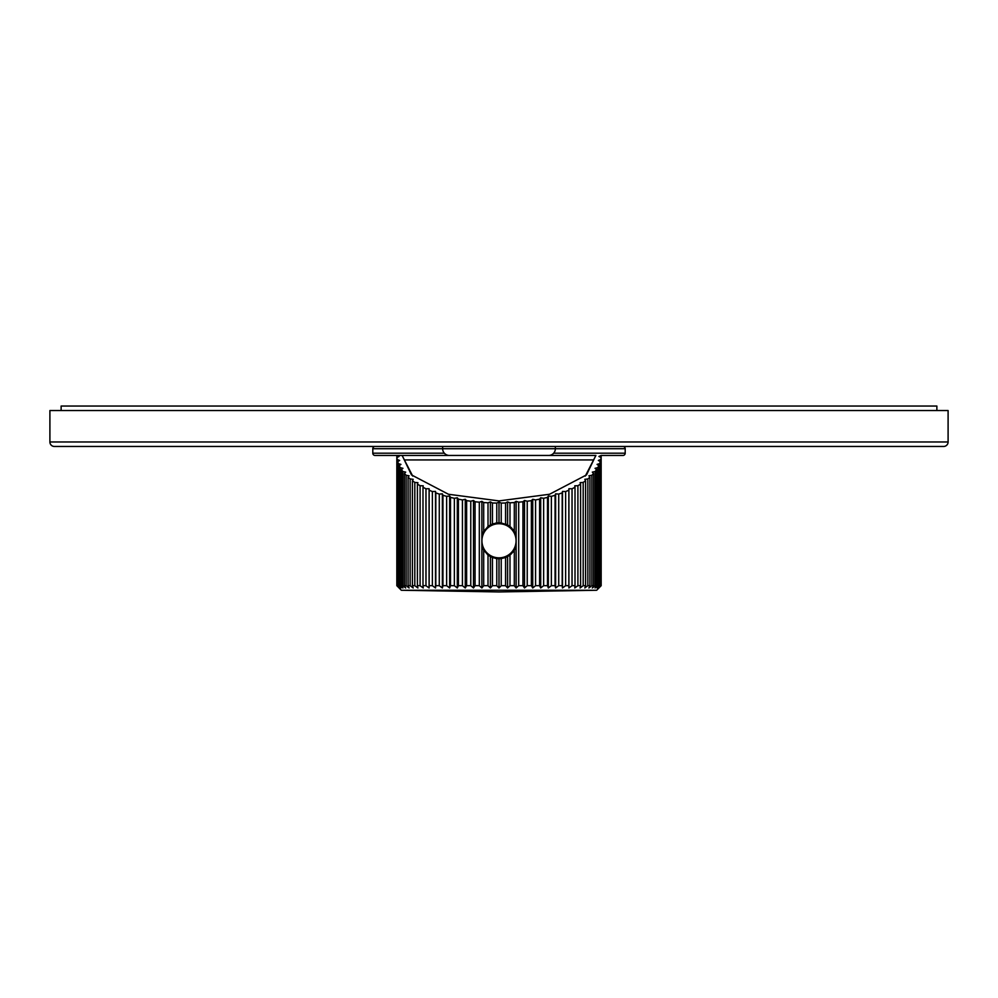 <?xml version="1.0" encoding="UTF-8"?>
<svg xmlns="http://www.w3.org/2000/svg" width="998" height="998" viewBox="0 0 998 998"><rect width="100%" height="100%" fill="white"/><g stroke="black" fill="none" stroke-linecap="round" stroke-linejoin="round"><path stroke-width="1.5" d="M585.302 476.083L595.906 455.45L544.135 455.45L571.904 455.45M426.096 455.45L453.865 455.45L402.094 455.45L412.698 476.083M402.444 456.036L411.488 474.911L448.464 494.26L499 500.909L549.536 494.26L586.512 474.911L595.557 456.036M404.789 459.941L593.211 459.941M396.605 455.45L453.865 455.45L375.048 455.45L396.842 455.45L399.1 456.448L396.93 457.508L397.204 459.529L399.649 460.452L397.678 461.587L398.339 463.596L400.947 464.407L399.188 465.629L400.21 467.6L402.955 468.311L401.433 469.596L402.818 471.518L405.687 472.116L404.402 473.451L406.136 475.31L409.105 475.784L408.082 477.169L410.141 478.965L413.184 479.314L412.424 480.737L414.806 482.433L417.913 482.67L417.401 484.117L420.096 485.714L423.227 485.814L422.99 487.286L425.971 488.758L429.103 488.746L429.14 490.205L432.384 491.565L435.502 491.428L435.814 492.887L439.282 494.097L442.376 493.835L442.95 495.27L446.63 496.355L449.661 495.969L450.497 497.378L454.364 498.301L457.309 497.79L458.406 499.162L462.436 499.936L465.268 499.299L466.615 500.634L470.769 501.233L473.489 500.497L475.06 501.757L479.314 502.194L481.884 501.345L483.693 502.543L488.01 502.805L490.405 501.869L492.438 502.992L496.779 503.079L499 502.044L501.221 503.079L505.574 502.992L507.595 501.869L509.99 502.805L514.307 502.543L516.116 501.345L518.686 502.194L522.94 501.757L524.511 500.497L527.231 501.233L531.385 500.634L532.732 499.299L535.564 499.936L539.594 499.162L540.691 497.79L543.636 498.301L547.503 497.378L548.339 495.969L551.37 496.355L555.063 495.27L555.624 493.835L558.718 494.097L562.198 492.875L562.498 491.428L565.629 491.565L568.86 490.205L568.897 488.746L572.041 488.758L575.01 487.286L574.773 485.814L577.904 485.714L580.599 484.117L580.087 482.67L583.194 482.433L585.577 480.737L584.816 479.314L587.859 478.965L589.93 477.169L588.895 475.784L591.864 475.31L593.598 473.451L592.313 472.116L595.182 471.518L596.567 469.584L595.045 468.311L597.79 467.6L598.812 465.629L597.054 464.407L599.661 463.596L600.322 461.587L598.351 460.452L600.796 459.529L601.07 457.508L598.9 456.448L601.158 455.45L601.17 585.689L596.679 590.255L499 591.951L401.321 590.255L596.679 590.255M396.83 455.45L396.83 585.689L401.321 590.255M396.83 585.689L399.1 587.972L396.93 585.689L399.649 587.972L397.678 585.689L400.947 587.972L399.188 585.689L402.955 587.972L401.433 585.689L402.818 585.689L405.687 587.972L404.402 585.689L406.136 585.689L409.105 587.972L408.082 585.689L410.141 585.689L413.184 587.972L412.424 585.689L414.806 585.689L417.913 587.972L417.401 585.689L420.096 585.689L423.227 587.972L422.99 585.689L425.971 585.689L429.103 587.972L429.14 585.689L432.384 585.689L435.502 587.972L435.814 585.689L439.282 585.689L442.376 587.972L442.95 585.689L446.63 585.689L449.661 587.972L450.497 585.689L454.364 585.689L457.309 587.972L458.406 585.689L462.436 585.689L465.268 587.972L466.615 585.689L470.769 585.689L473.489 587.972L475.06 585.689L479.314 585.689L481.884 587.972L483.693 585.689L488.01 585.689L490.405 587.972L492.438 585.689L496.779 585.689L499 587.972L501.221 585.689L505.574 585.689L507.595 587.972L509.99 585.689L514.307 585.689L516.116 587.972L518.686 585.689L522.94 585.689L524.511 587.972L527.231 585.689L531.385 585.689L532.732 587.972L535.564 585.689L539.594 585.689L540.691 587.972L543.636 585.689L547.503 585.689L548.339 587.972L551.37 585.689L555.063 585.689L555.624 587.972L558.718 585.689L562.198 585.689L562.498 587.972L565.629 585.689L568.86 585.689L568.897 587.972L572.041 585.689L575.01 585.689L574.773 587.972L577.904 585.689L580.599 585.689L580.087 587.972L583.194 585.689L585.577 585.689L584.816 587.972L587.859 585.689L589.93 585.689L588.895 587.972L591.864 585.689L593.598 585.689L592.313 587.972L595.182 585.689L596.567 585.689L595.045 587.972L597.79 585.689L598.812 585.689L597.054 587.972L600.322 585.689L598.351 587.972L601.07 585.689L598.9 587.972L601.17 585.689M507.595 587.972L507.595 556.547L505.574 557.495L505.574 585.689M511.924 553.241A17.964 17.964 0 0 1 505.574 557.495L501.221 558.593L501.221 585.689M499 587.972L499 558.743L496.779 558.593L496.779 585.689M495.669 558.431A17.964 17.964 0 0 0 501.221 558.593L499 558.743M492.438 585.689L492.438 557.495L496.779 558.593M490.405 587.972L490.405 556.547L488.01 554.975L488.01 585.689M492.438 557.495L490.405 556.547M483.693 585.689L483.693 550.172L488.01 554.975M483.693 502.543L483.693 531.373L482.296 534.179L482.296 537.298M482.296 544.247L482.296 547.366A17.964 17.964 0 0 0 484.13 550.859M483.693 550.172L482.296 547.366M481.884 587.972L481.884 501.345M488.01 502.805L488.01 526.57L483.693 531.373M488.01 526.57L490.405 524.998L490.405 501.869M492.438 502.992L492.438 524.05L490.405 524.998M496.779 503.079L496.779 522.952L492.438 524.05M496.779 522.952L499 522.815L499 502.044M501.221 503.079L501.221 522.952L507.595 524.998L507.595 501.869M499 522.815L501.221 522.952A17.964 17.964 0 0 0 495.669 523.114M505.574 502.992L505.574 524.05A17.964 17.964 0 0 1 511.924 528.304M509.99 502.805L509.99 526.57L514.307 531.373L515.704 534.179L515.704 537.311M507.595 524.998L509.99 526.57M514.307 502.543L514.307 531.373A17.964 17.964 0 0 1 515.704 534.179M516.116 587.972L516.116 501.345M515.704 544.234L515.704 547.366L514.307 550.172L514.307 585.689M518.686 502.194L518.686 585.689M522.94 501.757L522.94 585.689M524.511 587.972L524.511 500.497M527.231 501.233L527.231 585.689M531.385 500.634L531.385 585.689M532.732 587.972L532.732 499.299M535.564 499.936L535.564 585.689M539.594 499.162L539.594 585.689M540.691 587.972L540.691 497.79M543.636 498.301L543.636 585.689M547.503 497.378L547.503 585.689M548.339 587.972L548.339 495.969M551.37 496.355L551.37 585.689M555.063 495.27L555.063 585.689M555.624 587.972L555.624 493.835M558.718 494.097L558.718 585.689M562.198 492.875L562.198 585.689M562.498 587.972L562.498 491.428M565.629 491.565L565.629 585.689M568.86 490.205L568.86 585.689M568.897 587.972L568.897 488.746M572.041 488.758L572.041 585.689M575.01 487.286L575.01 585.689M577.904 485.714L577.904 585.689M580.599 484.117L580.599 585.689M583.194 482.433L583.194 585.689M585.577 480.737L585.577 585.689M587.859 478.965L587.859 585.689M589.93 477.169L589.93 585.689M591.864 475.31L591.864 585.689M593.598 473.451L593.598 585.689M595.182 471.518L595.182 585.689M596.567 469.584L596.567 585.689M597.79 467.6L597.79 585.689M598.812 465.629L598.812 585.689M599.661 463.596L599.661 585.689M600.322 461.587L600.322 585.689M600.796 459.529L600.796 585.689M601.07 457.508L601.07 585.689M515.704 547.366A17.964 17.964 0 0 1 514.307 550.172L509.99 554.975L509.99 585.689M509.99 554.975L507.595 556.547M487.373 554.464A17.964 17.964 0 0 0 493.499 557.87M512.797 552.281A17.964 17.964 0 0 0 513.596 551.245M513.596 530.3A17.964 17.964 0 0 0 512.797 529.264M493.499 523.676A17.964 17.964 0 0 0 487.373 527.081M484.13 530.687A17.964 17.964 0 0 0 482.296 534.179M516.066 540.779A17.066 17.066 0 0 1 499 557.845A17.066 17.066 0 0 1 481.934 540.779A17.066 17.066 0 0 1 499 523.713A17.066 17.066 0 0 1 516.066 540.779M479.314 502.194L479.314 585.689M475.06 501.757L475.06 585.689M473.489 587.972L473.489 500.497M470.769 501.233L470.769 585.689M466.615 500.634L466.615 585.689M465.268 587.972L465.268 499.299M462.436 499.936L462.436 585.689M458.406 499.162L458.406 585.689M457.309 587.972L457.309 497.79M454.364 498.301L454.364 585.689M450.497 497.378L450.497 585.689M449.661 587.972L449.661 495.969M446.63 496.355L446.63 585.689M442.95 495.27L442.95 585.689M442.376 587.972L442.376 493.835M439.282 494.097L439.282 585.689M435.814 492.887L435.814 585.689M435.502 587.972L435.502 491.428M432.384 491.565L432.384 585.689M429.14 490.205L429.14 585.689M429.103 587.972L429.103 488.746M425.971 488.758L425.971 585.689M422.99 487.286L422.99 585.689M420.096 485.714L420.096 585.689M417.401 484.117L417.401 585.689M414.806 482.433L414.806 585.689M412.424 480.737L412.424 585.689M410.141 478.965L410.141 585.689M408.082 477.169L408.082 585.689M406.136 475.31L406.136 585.689M404.402 473.451L404.402 585.689M402.818 471.518L402.818 585.689M401.433 469.596L401.433 585.689M400.21 467.6L400.21 585.689M399.188 465.629L399.188 585.689M398.339 463.596L398.339 585.689M397.678 461.587L397.678 585.689M397.204 459.529L397.204 585.689M396.93 457.508L396.93 585.689M375.048 455.45A2.246 2.246 0 0 1 372.803 453.204L372.803 448.713A2.246 2.246 0 0 1 375.048 446.468L611.275 446.468M601.17 455.45L622.952 455.45A2.246 2.246 0 0 0 625.197 453.204L553.641 453.204M622.952 455.45L601.395 455.45M402.094 455.45L402.83 455.45M404.24 455.45L406.161 455.45M407.309 455.45L410.166 455.45M411.064 455.45L414.831 455.45M415.467 455.45L420.121 455.45M420.495 455.45L425.996 455.45M572.004 455.45L577.505 455.45M577.879 455.45L582.533 455.45M583.169 455.45L586.936 455.45M587.834 455.45L590.691 455.45M591.839 455.45L593.76 455.45M595.17 455.45L595.906 455.45M622.952 446.468A2.246 2.246 0 0 1 625.197 448.713L625.197 453.204M386.725 446.468L375.048 446.468M948.1 441.977A4.491 4.491 0 0 1 943.609 446.468L54.391 446.468A4.491 4.491 0 0 1 49.9 441.977L49.9 410.54L948.1 410.54L948.1 441.977L49.9 441.977M936.873 410.54L936.873 406.049L61.128 406.049L61.128 410.54M555.362 446.468L555.362 448.713A6.737 6.737 0 0 1 548.626 455.45L449.374 455.45A6.737 6.737 0 0 1 442.638 448.713L372.803 448.713M442.638 446.468L442.638 448.713L625.197 448.713M444.36 453.204L372.803 453.204"/></g></svg>
